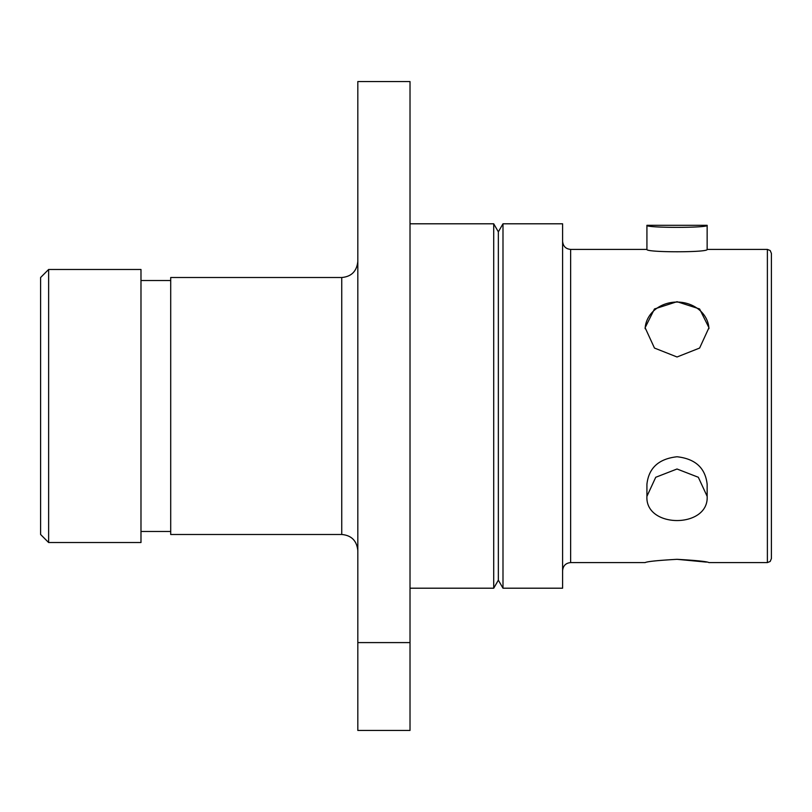 <?xml version="1.0" encoding="UTF-8"?>
<svg xmlns="http://www.w3.org/2000/svg" width="812" height="812" viewBox="0 0 812 812"><rect width="100%" height="100%" fill="white"/><g stroke="black" fill="none" stroke-linecap="round" stroke-linejoin="round"><path stroke-width="1.22" d="M771.4 406L771.4 558.585L771.4 253.415L770.202 250.553L767.381 249.396L707.15 249.396C708.957 252.583 645.073 252.552 646.92 249.396L570.633 249.396C565.802 248.969 563.122 246.29 562.604 241.367M677.035 559.316C696.442 560.422 707.079 561.518 708.957 562.604C707.069 561.518 696.432 560.422 677.035 559.316C657.679 560.412 647.032 561.508 645.114 562.604C646.981 561.528 657.618 560.432 677.035 559.316L706.42 562.107M677.035 301.699L654.472 308.966L645.114 327.703L654.462 348.054L677.035 356.986L699.619 348.054L708.957 327.703L699.599 308.966L677.035 301.699M708.937 328.698A31.922 27.649 0 0 0 677.035 302.064A31.922 27.649 0 0 0 645.134 328.708M40.6 534.489L40.6 277.511L48.629 269.472L48.629 542.528L40.6 534.489M502.993 588.203L502.993 223.797L562.604 223.797L562.604 588.203L502.993 588.203L498.355 580.164L498.355 231.836L493.716 223.797L410.019 223.797M498.355 580.164L493.716 588.203L493.716 223.797M341.75 277.511L341.75 534.489L170.703 534.489L170.703 277.511L341.75 277.511C351.423 276.648 356.772 271.289 357.818 261.444M48.629 542.528L140.983 542.528L140.983 269.472L48.629 269.472M707.15 496.345L707.15 484.297C705.354 467.976 695.326 458.8 677.046 456.76C658.745 458.79 648.707 467.976 646.92 484.297L646.92 496.345L655.731 477.283L677.015 469.001L698.32 477.263L707.15 496.345C709.008 528.622 645.073 528.612 646.92 496.345M646.92 225.31L707.15 225.31C709.008 228.04 645.073 228.05 646.92 225.31L646.92 249.396M707.15 225.31L707.15 249.396M357.818 642.596L410.019 642.596L410.019 81.565L357.818 81.565L357.818 730.435L410.019 730.435L410.019 642.596M771.4 558.585L770.202 561.447L767.381 562.604L767.381 249.396M645.114 562.604L570.633 562.604L570.633 249.396M493.716 588.203L410.019 588.203M170.703 531.484L140.983 531.484M767.381 562.604L708.957 562.604M570.633 562.604C565.802 563.031 563.122 565.71 562.604 570.633M170.703 280.516L140.983 280.516M498.355 231.836L502.993 223.797M341.75 534.489C351.423 535.352 356.772 540.711 357.818 550.556"/></g></svg>
